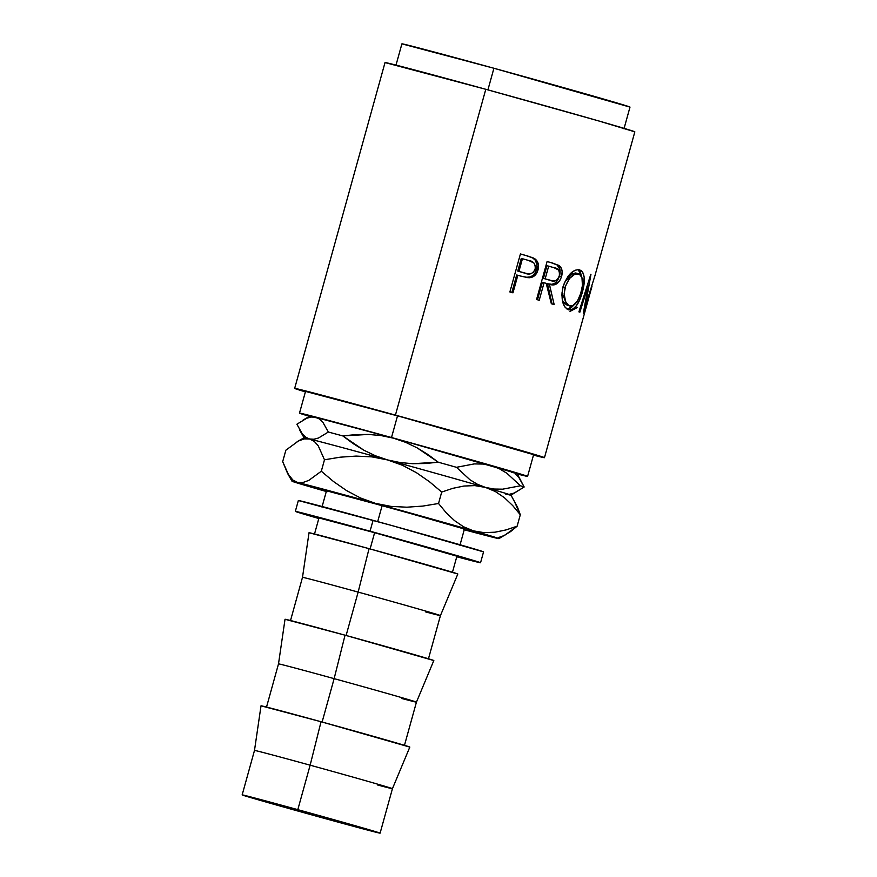 <?xml version="1.0" encoding="UTF-8"?>
<svg xmlns="http://www.w3.org/2000/svg" width="877" height="877" viewBox="0 0 877 877"><rect width="100%" height="100%" fill="white"/><g stroke="black" fill="none" stroke-linecap="round" stroke-linejoin="round"><path stroke-width="1.32" d="M321.629 817.463L256.829 798.958L300.647 810.578L260.918 800.306L331.824 820.258L361.346 827.745L300.647 810.578L345.681 823.185L362.223 828.37L321.629 817.463L321.903 816.476L321.629 817.463M374.611 532.701L370.116 548.936L374.611 532.701L456.917 556.193A71.574 0.658 -164.5 0 0 374.611 532.701A71.574 0.658 -164.5 0 0 318.976 517.945L374.611 532.701M457.827 573.996L440.44 615.588A71.574 0.658 -164.5 0 0 358.145 592.096L369.053 548.651L457.827 573.996A77.209 0.713 -164.5 0 0 369.053 548.651L358.145 592.096A71.574 0.658 15.5 0 1 440.44 615.588A71.574 0.658 15.5 0 1 425.674 611.916M358.145 592.096L346.108 635.485L358.145 592.096A71.574 0.658 -164.5 0 0 302.499 577.34A71.574 0.658 15.5 0 1 358.145 592.096M433.819 660.545L416.443 702.137A71.574 0.658 -164.5 0 0 334.137 678.645L345.045 635.189L433.819 660.534A77.209 0.713 -164.5 0 0 345.045 635.189L334.137 678.645A71.574 0.658 15.5 0 1 416.443 702.137A71.574 0.658 15.5 0 1 401.666 698.465M334.137 678.645L322.111 722.034L334.137 678.645A71.574 0.658 -164.5 0 0 278.502 663.878A71.574 0.658 15.5 0 1 334.137 678.645M409.822 747.083L392.436 788.686A71.574 0.658 -164.5 0 0 310.14 765.193L321.048 721.738L409.822 747.083A77.209 0.713 -164.5 0 0 321.048 721.738L310.14 765.193A71.574 0.658 15.5 0 1 392.436 788.686A71.574 0.658 15.5 0 1 377.669 785.014M310.14 765.193L297.807 809.657A71.574 0.658 15.5 0 1 380.103 833.15A71.574 0.658 15.5 0 1 324.457 818.394L242.162 794.891L349.561 824.106L378.754 832.909L324.457 818.394A71.574 0.658 15.5 0 1 242.162 794.891A71.574 0.658 15.5 0 1 297.807 809.657L310.14 765.193A71.574 0.658 -164.5 0 0 254.494 750.427A71.574 0.658 15.5 0 1 310.14 765.193M298.344 500.526L391.131 525.334L483.567 551.885A96.108 0.888 -164.5 0 0 373.065 520.346L370.05 531.199A96.108 0.888 15.5 0 1 480.552 562.749A96.108 0.888 15.5 0 1 456.753 556.763L480.552 562.749L465.04 557.936L370.05 531.199L373.065 520.346A96.108 0.888 -164.5 0 0 298.344 500.526L295.33 511.39A96.108 0.888 15.5 0 1 370.05 531.199L302.455 513.012L297.084 512.047L318.811 518.515A96.108 0.888 15.5 0 1 295.33 511.39M305.525 391.405A118.351 1.096 -164.5 0 1 397.533 415.808L533.611 454.659A118.351 1.096 -164.5 0 0 397.533 415.808L391.504 437.524A118.351 1.096 15.5 0 1 527.592 476.375A118.351 1.096 15.5 0 1 517.331 473.997L525.444 475.564L494.343 466.356L391.504 437.524L397.533 415.808L305.525 391.405L299.495 413.122L391.504 437.524A118.351 1.096 15.5 0 0 299.495 413.122L309.515 416.367A118.351 1.096 15.5 0 1 299.495 413.122M385.025 62.563A129.621 1.195 -164.5 0 1 485.792 89.29L385.025 62.563L294.661 388.39L305.393 391.876A129.621 1.195 15.5 0 1 294.661 388.39A129.621 1.195 15.5 0 1 395.428 415.117L485.792 89.29L598.421 120.862L634.838 131.835A129.621 1.195 -164.5 0 0 485.792 89.29L395.428 415.117A129.621 1.195 15.5 0 1 544.474 457.662A129.621 1.195 15.5 0 1 533.479 455.13L544.474 457.662L591.953 286.384L583.424 313.341A129.621 1.195 -164.5 0 0 583.326 313.308L588.39 285.047L579.872 312.179A129.621 1.195 -164.5 0 0 578.919 311.872L590.824 274.293A129.621 1.195 15.5 0 1 590.955 274.326L585.266 306.501L594.924 275.751A129.621 1.195 15.5 0 1 594.924 275.751L594.924 275.751A129.621 1.195 -164.5 0 0 594.924 275.74L585.266 306.501L584.718 306.347L585.266 306.501L590.955 274.326A129.621 1.195 -164.5 0 0 590.824 274.293L578.919 311.872A129.621 1.195 -164.5 0 1 579.872 312.179L588.39 285.047L583.326 313.308A129.621 1.195 -164.5 0 1 583.424 313.341L591.953 286.384L584.367 313.769A129.621 1.195 -164.5 0 1 584.268 313.78M521.19 276.244L526.321 277.307L530.453 276.891L533.117 275.301L535.178 272.703L536.658 268.691L536.932 264.525L535.266 260.173L532.547 257.838L525.904 255.525A126.803 1.173 -164.5 0 0 520.412 253.979A126.803 1.173 15.5 0 1 525.904 255.525L527.154 255.843A129.621 1.195 -164.5 0 0 520.423 253.946L509.877 291.964L520.423 253.946A129.621 1.195 15.5 0 1 527.154 255.843L533.731 258.101L536.735 260.557L538.456 264.92L537.733 270.774L534.63 275.696L531.911 277.275L527.833 277.68L520.291 275.981A129.621 1.195 -164.5 0 0 517.847 275.29L512.979 292.83A129.621 1.195 -164.5 0 0 509.877 291.964A129.621 1.195 -164.5 0 1 512.979 292.83L517.847 275.29L516.685 274.994L511.828 292.512L516.685 274.994L517.847 275.29A129.621 1.195 -164.5 0 1 520.291 275.981L528.941 277.757C533.501 277.57 536.516 274.961 537.996 269.919C539.289 264.931 538.138 261.149 534.542 258.551L527.154 255.843L533.139 258.189C536.647 260.754 537.754 264.525 536.45 269.513L537.996 269.919L536.45 269.513C534.959 274.578 531.988 277.209 527.537 277.384L521.848 276.408M549.331 284.236L547.489 283.742L551.852 284.291L554.483 283.501L557.542 280.541L559.504 276.069C556.851 283.26 552.839 285.814 547.489 283.742L549.331 284.236C554.812 286.34 558.879 283.808 561.554 276.628L559.504 276.069L559.899 269.469L557.103 264.964C560.008 267.277 560.809 270.971 559.504 276.069L561.554 276.628C562.859 271.519 562.014 267.803 559.033 265.479L551.14 262.694A126.803 1.173 -164.5 0 0 547.095 261.532A126.803 1.173 15.5 0 1 551.14 262.694L557.103 264.964L552.938 263.177A129.621 1.195 -164.5 0 0 547.105 261.51L536.56 299.517L547.105 261.51A129.621 1.195 15.5 0 1 552.938 263.177L559.537 265.852L560.831 267.332L562.146 271.574L561.554 276.628L559.581 281.089L554.692 284.685L549.331 284.236L554.154 304.56A129.621 1.195 -164.5 0 0 551.348 303.76L546.196 283.337A129.621 1.195 -164.5 0 0 544.08 282.734L539.212 300.274A129.621 1.195 -164.5 0 0 536.56 299.517A129.621 1.195 -164.5 0 1 539.212 300.274L544.08 282.734L542.348 282.273L537.491 299.781L542.348 282.273L544.08 282.734A129.621 1.195 -164.5 0 1 546.196 283.337L551.348 303.76A129.621 1.195 -164.5 0 1 554.154 304.56L549.419 284.258M578.568 269.634L581.33 270.708L582.734 272.276L584.192 277.395L582.876 290.287L579.719 299.835L576.332 305.832L572.517 309.428L568.625 309.833L565.106 307.279L562.683 301.907L561.861 294.716L562.596 288.774L564.382 282.964L568.132 276.222L570.412 273.558L575.224 270.215L578.568 269.634M401.907 43.85A118.351 1.096 -164.5 0 1 493.915 68.253L629.993 107.104A118.351 1.096 -164.5 0 0 493.915 68.253L487.919 89.871L493.915 68.253L401.907 43.85L395.878 65.567M382.142 505.547L377.691 521.618L382.142 505.547A71.574 0.658 -164.5 0 0 326.507 490.791L395.604 509.263L464.437 529.039A71.574 0.658 -164.5 0 0 382.142 505.547M516.783 473.448L406.972 441.898L327.625 420.346L312.026 416.794M511.455 472.232L514.985 473.087M294.661 388.39L419.809 421.848L544.474 457.662M520.456 485.781L502.642 489.18L493.948 489.037L485.441 487.404L477.428 484.279L469.962 479.774L456.457 467.309A118.647 1.096 -164.5 0 0 438.259 462.201A118.647 1.096 15.5 0 1 456.457 467.309L474.26 463.911L482.964 464.054L491.471 465.676A107.378 0.987 -164.5 0 0 393.554 438.193L405.689 442.359L417.145 447.873L427.976 454.538L438.259 462.201L425.455 463.505L412.661 463.692L400.011 462.541L387.524 459.921A107.378 0.987 15.5 0 1 485.441 487.404A107.378 0.987 -164.5 0 1 510.984 495.154L524.172 486.998A118.647 1.096 -164.5 0 0 520.456 485.781A118.647 1.096 15.5 0 1 524.172 486.998L517.013 473.437A107.378 0.987 -164.5 0 0 491.471 465.676L499.473 468.811L506.95 473.306L520.456 485.781L502.642 489.18L493.948 489.037L485.441 487.404A107.378 0.987 15.5 0 1 510.984 495.176A107.378 0.987 15.5 0 1 505.437 493.959M463.549 529.565L498.706 538.61L473.394 530.848L297.555 482.427L292.874 480.048L287.579 473.416L282.69 461.631L285.858 450.197L298.377 441.021L304.198 438.917L309.603 438.993A107.378 0.987 -164.5 0 0 304.056 437.766A107.378 0.987 15.5 0 1 309.603 438.993L305.777 437.239L302.412 434.082L296.897 424.227L306.764 418.219L311.346 417.024L315.632 417.266L319.458 419.02L322.824 422.177L328.338 432.032A118.647 1.096 15.5 0 1 342.819 435.924L355.613 434.608L368.417 434.433L381.067 435.573L393.554 438.193A107.378 0.987 -164.5 0 0 315.632 417.266L319.458 419.02L322.824 422.177L328.338 432.032L318.472 438.029L313.889 439.234L309.603 438.993A107.378 0.987 15.5 0 1 387.524 459.921L375.389 455.755L363.933 450.252L353.102 443.576L342.819 435.924A118.647 1.096 -164.5 0 0 328.338 432.032L318.472 438.029L313.889 439.234L309.603 438.993L305.777 437.239L302.412 434.082L296.897 424.227L306.764 418.219L311.346 417.024L315.632 417.266A107.378 0.987 -164.5 0 0 310.085 416.049L303.135 419.973M297.117 441.701L304.056 437.766L299.463 429.675M393.554 438.193L405.689 442.359L417.145 447.873L438.259 462.201L412.661 463.692L400.011 462.541L387.524 459.921L375.389 455.755L363.933 450.252L342.819 435.924L368.417 434.433L381.067 435.573L393.554 438.193M498.706 537.491L504.538 535.409L517.134 526.189L505.985 529.927L494.946 532.207L484.049 532.646L473.394 530.848A107.378 0.987 15.5 0 1 498.936 538.621L510.732 531.495L517.134 526.189L505.985 529.927L494.946 532.207L484.049 532.646L473.394 530.848L463.538 526.759L454.45 520.565L446.119 512.661L438.533 503.497L422.824 506.084L406.851 507.202L391.043 506.402L375.477 503.365L360.48 497.972L346.536 490.572L333.479 481.506L321.311 471.223L308.781 480.399L302.96 482.503L297.555 482.427L292.238 481.221L317.551 488.982A107.378 0.987 15.5 0 1 292.008 481.232A107.378 0.987 15.5 0 1 297.555 482.427A107.378 0.987 15.5 0 1 375.477 503.365A107.378 0.987 15.5 0 1 473.394 530.848L463.538 526.759L454.45 520.565L446.119 512.661L438.533 503.497L441.701 492.063L452.85 488.325L463.889 486.044L474.786 485.606L485.441 487.404A107.378 0.987 -164.5 0 0 387.524 459.921A107.378 0.987 -164.5 0 0 309.603 438.993L314.284 441.372L318.285 445.9L324.479 459.789L340.177 457.191L356.15 456.084L371.958 456.884L387.524 459.921L402.521 465.314L416.476 472.714L429.533 481.78L441.701 492.063L452.85 488.325L463.889 486.044L474.786 485.606L485.441 487.404L477.428 484.279L469.962 479.774L456.457 467.309L474.26 463.911L482.964 464.054L491.471 465.676L499.473 468.811L506.95 473.306M509.68 494.211L514.251 493.017L524.172 486.998L518.691 477.187L515.325 474.008M514.163 500.942L520.302 514.755L517.134 526.189L520.302 514.755L512.716 505.59L504.396 497.687L495.297 491.493L485.441 487.404L495.297 491.493L504.396 497.687L512.716 505.59L520.302 514.755L517.496 507.169L510.984 495.154M326.299 491.504A107.378 0.987 15.5 0 1 317.551 488.982L327.099 491.734M327.801 491.284L326.496 490.791L321.98 507.081M498.936 538.621A107.378 0.987 15.5 0 1 493.389 537.404A107.378 0.987 15.5 0 1 464.24 529.752M317.551 488.982L328.042 490.769L317.551 488.982M387.524 459.921L402.521 465.314L416.476 472.714L429.533 481.78L441.701 492.063L438.533 503.497L422.824 506.084L406.851 507.202L391.043 506.402L375.477 503.365L360.48 497.972L346.536 490.572L333.479 481.506L321.311 471.223L324.479 459.789L340.177 457.191L356.15 456.084L371.958 456.884L387.524 459.921M304.198 438.917L309.603 438.993L314.284 441.372L318.285 445.9L324.479 459.789L321.311 471.223L308.781 480.399L302.96 482.503L297.555 482.427L292.874 480.048L288.873 475.52L282.69 461.631L285.858 450.197L298.377 441.021M261.017 705.821L321.048 721.738A77.209 0.713 -164.5 0 0 261.017 705.821L254.494 750.427L242.162 794.891M285.025 619.272L345.045 635.189A77.209 0.713 -164.5 0 0 285.025 619.272L278.502 663.889L266.455 707.322M309.022 532.723L369.053 548.651A77.209 0.713 -164.5 0 0 309.022 532.723L302.499 577.34L290.451 620.784M577.515 307.421L570.017 311.401M587.513 284.806L588.39 285.047L587.513 284.806M582.35 292.293L581.144 291.964L582.35 292.293C585.715 279.938 584.784 272.451 579.554 269.831C572.878 269.195 567.386 274.852 563.089 286.801C560.721 299.254 562.574 306.928 568.625 309.833C574.325 310.326 578.908 304.483 582.35 292.293M567.178 309.373L570.061 308.759L573.909 305.032L567.551 309.406M578.239 269.623L581.703 276.924L580.267 271.596L578.086 269.546M575.389 272.955L578.557 273.756C582.865 275.893 583.742 281.955 581.155 291.92C578.239 301.863 574.402 306.533 569.633 305.92C564.733 303.639 563.231 297.467 565.15 287.382L562.968 286.79L565.15 287.382C568.68 277.669 573.152 273.131 578.557 273.756L576.178 273.109L565.226 281.057L570.828 274.468L575.389 272.955M562.596 298.98L561.971 292.786L567.266 305.273L564.481 303.245L563.385 301.315M567.266 305.273L569.633 305.92L567.266 305.273M547.489 283.742L552.093 304.012L547.489 283.742M543.433 278.371L546.941 265.698L543.433 278.371L548.531 279.895L543.433 278.371M548.958 280.004L545.165 278.831L548.673 266.159L546.941 265.698L548.673 266.159L545.165 278.831L552.883 280.925L555.426 280.75L557.772 279.018L559.285 275.959C557.147 280.75 554.176 282.219 550.383 280.377M554.034 267.693A129.621 1.195 -164.5 0 0 548.673 266.159A129.621 1.195 -164.5 0 1 554.034 267.693C558.167 268.099 559.91 270.861 559.285 275.959L559.537 272.626L558.452 269.952L554.034 267.693M517.77 271.092L521.278 258.419L517.77 271.092L523.547 272.813L517.77 271.092M524.26 273.01L518.932 271.388L522.44 258.726L521.278 258.419L522.44 258.726L518.932 271.388L527.811 273.821L530.826 273.767L533.523 272.111L535.156 269.118C532.865 273.832 529.434 275.17 524.841 273.153M528.645 260.469A129.621 1.195 -164.5 0 0 522.44 258.726A129.621 1.195 -164.5 0 1 528.645 260.469C533.468 261.116 535.639 263.999 535.156 269.118L535.288 265.808L533.929 263.012L528.645 260.469M565.643 285.792L564.152 293.817L565.676 301.973L568.877 305.624L572.867 305.635L577.592 300.734L580.684 293.521L582.438 285.507L581.955 277.614L579.302 274.052L575.049 274.041L569.546 278.426L565.643 285.792M456.917 556.193L452.389 572.484M440.44 615.588L428.393 659.033M416.443 702.137L404.396 745.582M392.436 788.686L380.103 833.15M483.556 551.885L480.552 562.749M533.611 454.659L527.592 476.375M634.838 131.835L594.792 276.244M629.993 107.104L623.975 128.831M464.437 529.039L459.921 545.33M292.008 481.232L287.579 473.416M318.976 517.945L314.448 534.236"/></g></svg>
